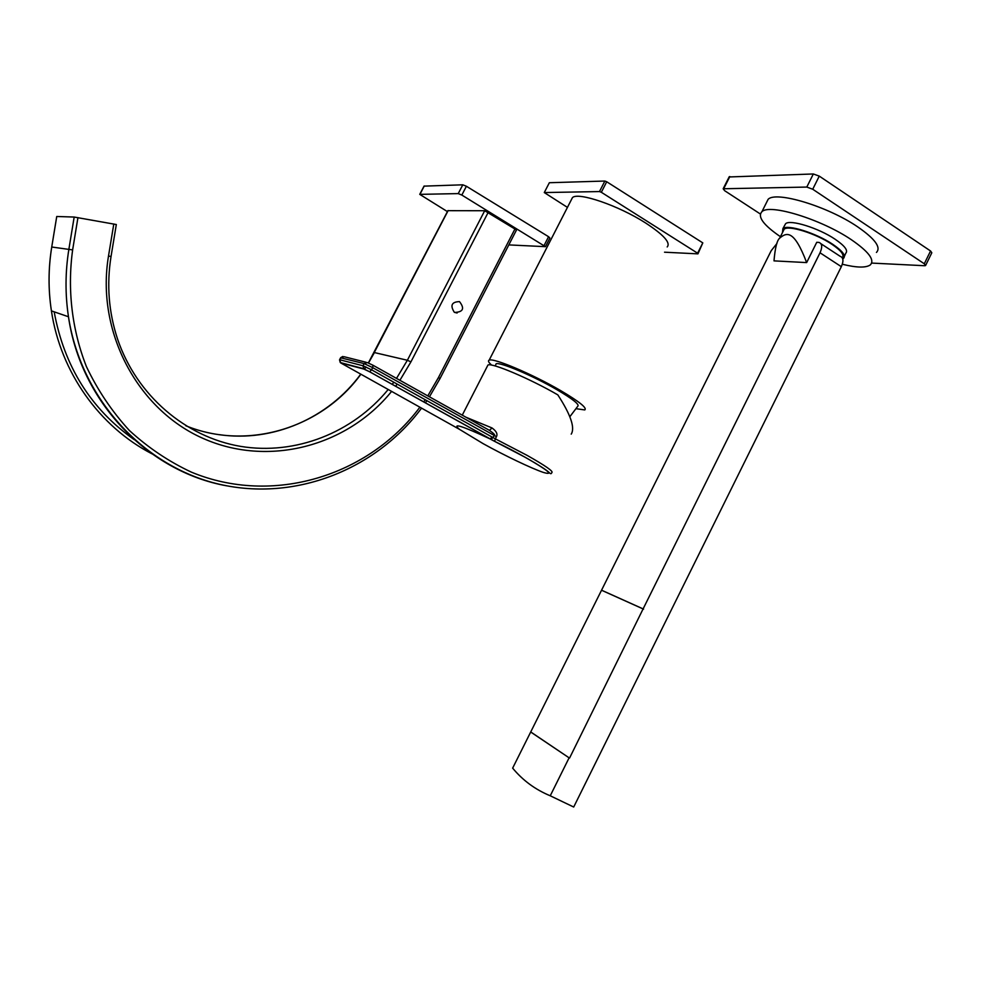 <?xml version="1.0" encoding="UTF-8"?>
<svg xmlns="http://www.w3.org/2000/svg" width="981" height="981" viewBox="0 0 981 981"><rect width="100%" height="100%" fill="white"/><g stroke="black" fill="none" stroke-linecap="round" stroke-linejoin="round"><path stroke-width="1.47" d="M495.613 365.042L496.092 363.828C499.537 361.609 533.173 375.821 557.024 389.764C572.941 399.144 579.832 404.663 577.711 406.318L569.838 416.741M576.178 408.709L584.762 409.935C587.312 408.035 579.268 401.585 560.617 390.573C532.585 374.178 493.087 357.513 489.151 360.174L572.45 197.622C578.03 191.724 618.545 205.532 645.67 223.018C663.683 234.839 670.857 242.81 667.19 246.942M491.628 365.116C488.587 362.406 487.753 360.763 489.151 360.174M664.529 252.203L697.945 253.858L697.601 253.196L601.328 192.276L599.489 191.565L544.283 192.558L567.447 207.396M571.285 199.891L572.45 197.622M697.945 253.858L702.801 242.883L606.712 181.755L604.86 181.044L599.489 191.565M606.712 181.755L601.328 192.276M604.86 181.044L549.348 182.724L544.283 192.558M702.801 242.883L697.601 253.196M373.099 365.312L489.286 430.267C493.786 433.369 495.466 435.147 494.338 435.576L491.236 439.549L490.095 438.912L492.143 437.085L495.319 438.838L494.657 441.376L525.043 457.195C548.244 470.488 554.375 475.577 543.449 472.45C531.849 468.587 504.124 455.319 483.216 443.694L459.378 429.286L340.812 362.982L363.877 369.077L369.579 371.762L490.059 438.899C461.867 425.791 451.628 422.59 459.378 429.286M491.174 439.537L494.657 441.376M489.47 430.365L492.021 427.961C496.374 431.125 497.845 434.031 496.435 436.668L372.682 367.63L371.554 369.812L492.143 437.085M487.373 366.171L487.962 365.018C491.775 362.504 530.39 378.887 557.833 394.889C570.721 414.73 575.185 427.814 571.224 434.129M56.751 216.494L51.735 247.016L56.739 216.494L74.176 217.046L116.322 224.526L111.037 256.495M447.925 210.67L484.7 210.731L516.509 229.959L440.028 378.531M508.82 244.907L545.473 246.672L461.83 195.06L458.237 193.6L419.745 194.361L447.434 211.614M458.237 193.6L462.799 184.808L466.392 186.255L548.575 236.715L549.9 238.04L545.522 246.587M462.799 184.808L424.037 186.132M454.534 312.424C463.191 312.105 464.847 308.5 459.488 301.608C451.677 301.878 449.96 305.447 454.35 312.326L457.121 313.013M806.652 262.589C794.021 229.321 786.566 232.35 779.723 238.101C777.013 240.271 775.1 247.862 773.997 260.872L806.652 262.589L816.744 242.295L818.963 242.417C822.188 243.595 822.544 247.053 820.03 252.791L643.107 608.894L601.549 590.206L512.646 768.135C522.824 780.435 535.356 789.644 550.243 795.787L573.701 807.032L841.318 266.685C843.807 260.971 843.402 257.5 840.116 256.286L820.95 243.717M530.696 732.01L569.103 757.835L550.243 795.787M601.549 590.206L771.201 250.695L776.94 243.484M562.8 801.808L573.701 807.032M531.15 732.231L569.103 757.835M569.569 758.055L643.107 608.894M842.225 257.721C844.653 255.097 841.195 250.609 831.851 244.244C815.824 233.429 788.393 224.907 784.15 229.223L783.23 231.075M842.728 258.849L843.501 258.371C846.1 255.649 842.495 250.952 832.697 244.269C816.008 233 787.412 224.097 782.912 228.561L782.495 232.546M784.616 225.495L785.609 223.705C790.122 219.217 818.51 227.997 835.064 239.205C844.776 245.839 848.332 250.535 845.745 253.282L844.408 256.311M842.323 264.245C856.511 267.739 865.831 267.972 870.27 264.931C875.052 260.088 868.725 251.676 851.312 239.683C821.232 219.241 769.705 203.484 761.943 211.663L768.148 199.278C776.045 190.829 827.682 206.304 857.664 226.844C875.04 238.886 881.294 247.42 876.438 252.436M780.422 236.691C763.414 225.029 757.258 216.678 761.943 211.663M871.68 263.08L924.605 265.728L925.549 265.557L924.286 263.779L812.722 189.235L806.799 187.064L723.169 188.769L724.652 190.694L760.336 213.993M766.333 202.895L768.148 199.278M729.128 176.96L813.335 173.968L819.27 176.114L930.564 250.989L931.815 252.779L925.684 265.287M601.991 590.439L643.561 609.14M366.171 362.283L344.086 356.716L341.045 357.722L339.953 359.806L362.995 365.778L371.554 369.812L369.653 371.774L494.632 441.352C516.533 451.873 543.695 467.299 549.115 472.486C550.5 474.044 551.383 474.081 551.763 472.597C553.836 471.591 545.62 465.852 527.128 455.392L495.319 438.838L496.435 436.668M340.615 357.783L364.123 363.608L372.682 367.63L372.976 365.239L367.262 362.553L364.123 363.608L362.995 365.778L363.877 369.077M339.536 359.88L340.26 362.541L363.313 368.611L369.579 371.762M492.021 427.961L465.926 417.207M342.823 356.459L340.677 357.673L339.585 359.757L340.812 362.982M74.176 217.046L68.878 249.284C65.224 271.823 65.089 294.325 68.474 316.765C80.712 402.259 148.254 471.689 226.415 485.767M77.94 217.623L72.631 249.91L51.748 247.016C48.29 268.34 48.179 289.628 51.417 310.879C60.626 372.486 99.768 426.87 151.969 453.835M54.176 311.835C64.194 366.354 90.853 408.942 134.139 439.598M374.227 352.596L448.17 210.535M461.83 195.06L466.392 186.255M419.929 194.312L424.27 185.998M544.148 245.36L548.575 236.715M427.802 395.895L438.495 377.477L440.003 378.58L429.445 396.815M72.631 249.91C67.186 289.689 71.993 329.935 86.438 366.649C97.708 390.315 112.018 411.591 129.369 430.487C148.156 447.704 168.855 461.597 191.467 472.18C272.62 505.816 368.267 476.288 419.807 407.299M423.902 401.658L425.227 399.745M438.495 377.477L515.148 228.61M113.796 223.999L108.499 256.053C95.856 331.639 137.499 409.445 202.859 438.311C268.181 467.52 347.029 446.416 391.468 391.566M395.809 386.011L397.207 384.123M399.905 380.297L410.916 361.891L488.28 212.203M388.047 389.665C352.608 432.78 295.514 455.503 240.48 446.355C185.568 437.048 136.58 395.404 117.548 339.021C108.707 312.24 106.537 284.735 111.037 256.507L108.499 256.053M185.789 425.742C247.752 451.088 321.829 427.949 360.701 374.472M364.797 368.721L365.974 366.968M368.5 363.007L374.423 352.571L407.373 360.26L484.7 210.731M392.4 384.111L393.798 382.222M396.508 378.396L407.373 360.26L410.916 361.891M820.03 252.791L841.318 266.685M723.745 188.622L729.827 176.555M924.286 263.779L930.564 250.989M812.722 189.235L819.27 176.114M806.799 187.064L813.335 173.968M495.258 365.987L496.092 363.828M462.259 415.159L487.962 365.018M368.353 362.945L447.961 210.584M419.745 194.361L424.086 186.047M51.735 247.016C48.277 268.34 48.167 289.628 51.417 310.879L68.474 316.765C81.178 399.561 144.33 467.066 219.756 484.344C295.318 501.647 375.613 469.727 421.499 408.243M426.882 400.677L425.558 402.602M365.839 366.906L364.65 368.672M360.579 374.399C328.427 418.127 272.914 442.554 219.229 434.657M784.15 229.223L779.723 238.101M723.169 188.769L729.251 176.715M785.609 223.705L782.912 228.561"/></g></svg>
